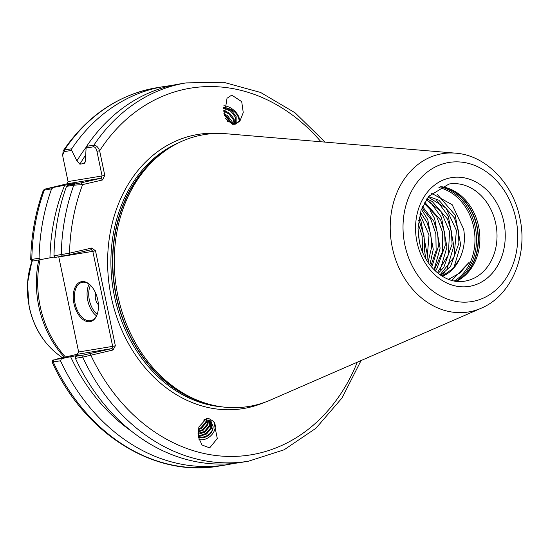 <?xml version="1.0" encoding="UTF-8"?>
<svg xmlns="http://www.w3.org/2000/svg" width="549" height="549" viewBox="0 0 549 549"><rect width="100%" height="100%" fill="white"/><g stroke="black" fill="none" stroke-linecap="round" stroke-linejoin="round"><path stroke-width="0.82" d="M223.546 108.345L224.85 108.428L231.012 111.461L235.494 117.301L235.528 122.688M223.587 107.721A9.834 5.538 -141 0 1 224.212 107.638A9.834 5.538 -141 0 1 225.481 107.652C233.723 109.512 238.328 114.02 239.295 121.178L234.835 123.82L227.416 121.212M233.538 123.738L236.152 121.926L236.125 116.525L231.644 110.685L225.481 107.652M223.587 111.111L228.967 113.986L233.449 119.826L234.052 123.58M234.567 123.36L234.08 119.051L229.599 113.211L223.532 110.191M224.17 114.666L226.922 116.512L231.753 123.347M232.604 123.573L232.035 121.569L227.547 115.736L223.903 113.458M228.995 122.18L225.467 118.227M235.185 124.252L232.316 124.294L224.342 115.29L227.025 98.271L231.747 95.107L241.704 101.64L243.248 112.6L239.913 121.089L235.185 124.252M223.82 105.806A12.188 6.869 -141 0 1 235.555 111.872A12.188 6.869 -141 0 1 238.952 122.132M210.322 421.207L210.837 427.767L206.081 433.415L200.632 435.282L198.1 435.089M198.148 435.549L201.154 435.872L206.602 434.005L211.358 428.357L211.207 422.353L210.59 421.488L206.376 419.642L203.418 420.06M209.279 420.431L209.142 425.866L204.386 431.507L198.004 433.387M198.024 433.943L199.459 433.964L204.907 432.097L209.663 426.449L209.622 420.644M207.968 419.889L207.44 423.958L202.691 429.599L198.065 431.384M198.024 432.036L203.212 430.19L207.961 424.542L208.4 420.026M206.321 419.642L205.745 422.051L200.996 427.692L198.388 428.975M198.251 429.771L201.517 428.282L206.266 422.634L206.87 419.676M204.386 419.443L210.85 420.884L213.136 426.717C212.319 432.482 208.723 435.975 202.334 437.189L198.271 436.462M213.136 426.717A9.834 7.48 -41.7 0 1 202.807 437.725A9.834 7.48 -41.7 0 1 201.305 437.745L198.429 437.327M198.333 436.798L201.305 437.745M206.232 418.736L209.1 418.695L213.863 421.618L217.308 438.562L209.663 447.881L202.032 445.006L198.367 437.025L198.827 427.184L206.232 418.736M213.582 421.316A12.188 9.271 -41.7 0 1 213.417 432.523A12.188 9.271 -41.7 0 1 202.457 439.776A12.188 9.271 -41.7 0 1 199.019 439.557M73.964 303.597A20.45 12.016 76.9 0 1 77.388 283.95A20.45 12.016 76.9 0 1 91.168 285.974A20.45 12.016 76.9 0 1 97.722 299.679A20.45 12.016 76.9 0 1 97.53 313.342A20.45 12.016 76.9 0 1 85.575 321.055A20.45 12.016 76.9 0 1 73.964 303.597M91.374 286.207A19.661 11.556 -103.1 0 0 82.007 282.344A19.661 11.556 -103.1 0 0 75.041 303.377A19.661 11.556 -103.1 0 0 90.914 320.643A19.661 11.556 -103.1 0 0 97.612 313.04M95.746 293.365A7.864 4.625 -103.1 0 0 95.526 299.075A7.864 4.625 -103.1 0 0 98.381 304.695M418.592 220.574L420.129 223.56L424.006 235.789L424.686 248.759L423.821 254.921M418.235 223.752L422.167 236.091L422.531 251.984M420.41 212.25L426.978 222.434L430.855 234.656L431.535 247.633L428.028 262.347M419.875 214.137L429.016 234.958L426.957 260.7M422.517 206.52L433.834 221.302L437.711 233.531L438.383 246.501L431.74 267.233M421.941 207.893L430.855 219.346L435.865 233.833L436.132 250.481L430.78 266.08M424.679 202.197L440.682 220.176L444.56 232.399L445.239 245.376L436.915 268.543L435.117 270.774M424.103 203.247L436.482 216.073L442.72 232.707L442.604 251.49L434.238 269.923M426.745 198.896L432.104 201.401L447.531 219.044L451.408 231.273L452.088 244.243L443.77 267.418L438.129 273.388M426.209 199.692L441.06 211.571L449.569 231.575L448.313 254.935L437.361 272.764M428.536 196.494L438.953 200.268L454.387 217.919L458.264 230.141L458.943 243.118L450.619 266.286L440.703 275.275M428.096 197.05L446.049 208.126L456.425 230.45L453.975 257.213L440.065 274.836M442.37 276.339A41.491 33.537 80.6 0 0 459.671 258.73L453.309 268.269L442.185 276.229M440.751 186.626A49.197 39.775 -99.4 0 1 446.852 187.882A49.197 39.775 -99.4 0 1 478.611 226.38A49.197 39.775 -99.4 0 1 461.723 278.151A49.197 39.775 -99.4 0 1 456.349 281.294M481.102 308.25L270.355 400.084A137.744 111.351 -99.4 0 1 254.571 405.32A137.744 111.351 -99.4 0 1 206.801 403.59A137.744 111.351 -99.4 0 1 117.877 295.801A137.744 111.351 -99.4 0 1 165.167 150.845A137.744 111.351 -99.4 0 1 198.264 135.788A137.744 111.351 -99.4 0 1 226.49 133.771L455.56 153.157A80.216 64.851 -99.4 0 0 392.309 247.517A80.216 64.851 -99.4 0 0 481.102 308.25C511.51 295.664 528.2 255.024 519.855 218.022C513.143 183.62 485.879 155.257 455.56 153.157M431.48 193.227L452.191 204.75L463.672 229.208C465.38 239.783 464.049 249.623 459.671 258.73M198.91 426.909L204.571 420.726L204.901 419.724M79.372 355.265A179.42 145.046 -99.4 0 1 79.31 355.134L70.608 356.726A182.261 147.345 80.6 0 0 131.609 431.301M79.31 355.134L75.35 356.383L83.153 355.1L112.017 348.574L76.997 354.338L54.831 359.499L61.488 358.669L60.507 360.796A191.711 154.983 80.6 0 0 226.257 464.873A191.711 154.983 80.6 0 0 233.675 463.418M84.045 163.506L79.873 164.192L76.908 160.884L71.706 150.392L64.171 151.634L62.689 154.921L62.909 156.897L68.055 181.561L102.087 175.954L96.94 151.298C96.356 148.58 95.252 147.077 93.632 146.775L86.097 148.017L85.472 159.478L84.965 162.785L84.045 163.506A179.42 145.046 -99.4 0 1 85.452 161.166M66.504 186.386L67.321 185.39L81.08 182.858L100.941 178.24L102.485 179.976L82.625 184.594L73.786 185.185L66.504 186.386A191.711 154.983 80.6 0 0 53.98 255.772L69.517 253.199L91.683 248.038L95.505 250.79L115.359 345.822L112.984 350.008L82.686 357.138L75.405 358.339A191.711 154.983 80.6 0 0 241.162 462.416L248.443 461.215A191.711 154.983 -99.4 0 1 82.686 357.138L83.153 355.1M93.632 146.775L93.913 145.114A191.711 154.983 -99.4 0 1 186.125 82.899L178.844 84.1A191.711 154.983 80.6 0 0 86.632 146.315L93.913 145.114C96.418 145.43 98.326 147.31 99.63 150.749L104.777 175.405L102.087 175.954L100.941 178.24L66.909 183.846L45.395 189.007L64.679 185.226A182.261 147.345 80.6 0 0 49.952 257.845L32.151 261.173L30.71 259.602L39.082 258.222L40.832 259.787M102.485 179.976L104.777 175.405M62.689 154.921L63.204 150.81L64.453 149.966L71.734 148.772L71.706 150.392M171.425 85.555A191.711 154.983 80.6 0 0 163.938 86.557A191.711 154.983 80.6 0 0 71.734 148.772M86.097 148.017L86.632 146.315M86.474 146.816A182.261 147.345 80.6 0 0 76.908 160.884M52.93 187.765L51.606 188.835A191.711 154.983 80.6 0 0 39.082 258.222M51.606 188.835L43.33 190.318C35.438 212.154 31.231 235.247 30.71 259.602M75.405 358.339L75.35 356.383M70.608 356.726L61.488 358.669M60.507 360.796L52.114 362.066L52.807 360.048L53.692 359.952L53.226 361.99A191.711 154.983 80.6 0 0 218.976 466.067C154.461 477.808 84.196 433.545 52.114 362.066M64.679 185.226L74.005 183.49L67.321 185.39M91.683 248.038L91.36 249.692L69.188 254.846L54.694 257.502L53.98 255.772M54.475 256.939L49.952 257.845M74.595 183.428L74.005 183.49A179.42 145.046 -99.4 0 0 73.943 183.641M448.526 279.359L460.158 272.778L469.278 262.175L451.841 280.422M437.567 194.703L455.169 215.071L460.666 244.785L453.934 267.569M436.709 200.337L448.313 216.196L453.817 245.918L447.078 268.701M444.601 272.579L441.863 276.03M429.86 201.469L441.465 217.329L446.961 247.043L440.229 269.827M430.1 210.672L434.609 218.454L440.113 248.175L434.053 269.737M421.392 209.313L427.76 219.586L433.257 249.301L429.881 264.934M419.148 217.308L420.911 220.712L426.408 250.433L425.365 257.968M418.249 234.087L419.491 242.198M115.359 345.822L112.669 346.371L92.815 251.339L58.784 256.946L78.637 351.978L112.669 346.371L112.017 348.574L112.984 350.008M43.35 190.29L44.778 189.062L45.395 189.007L44.325 190.036A191.711 154.983 80.6 0 0 31.801 259.423L33.029 261.07M320.993 141.772A185.809 150.213 80.6 0 0 99.63 150.749L96.94 151.298M81.08 182.858L82.625 184.594A185.809 150.213 80.6 0 0 69.517 253.199L69.188 254.846M66.909 183.846L68.055 181.561M89.851 353.728L90.818 355.169A185.809 150.213 80.6 0 0 227.821 456.411A185.809 150.213 80.6 0 0 357.303 362.196M76.997 354.338L78.637 351.978M91.36 249.692L92.815 251.339L95.505 250.79M90.448 285.288A18.481 10.863 -103.1 0 0 89.363 300.09A18.481 10.863 -103.1 0 0 97.194 314.275M96.494 315.826A19.661 11.556 76.9 0 1 87.751 300.42A19.661 11.556 76.9 0 1 89.137 284.204M464.969 281.115A49.197 39.775 80.6 0 0 495.74 223.56A49.197 39.775 80.6 0 0 448.979 184.032L428.666 196.336L421.014 210.363L418.022 228.309L419.333 241.464C424.171 266.889 446.193 284.986 464.969 281.115M503.817 221.913A55.099 44.538 -99.4 0 1 471.66 285.912A55.099 44.538 -99.4 0 1 416.986 242.109A55.099 44.538 -99.4 0 1 449.137 178.102A55.099 44.538 -99.4 0 1 503.817 221.913M445.74 187.566A50.295 40.66 -99.4 0 1 477.095 226.572A50.295 40.66 -99.4 0 1 460.776 278.81M444.532 187.271A50.378 40.729 -99.4 0 1 476.806 226.613A50.378 40.729 -99.4 0 1 459.726 279.475M440.332 186.832A50.378 40.729 -99.4 0 1 475.201 226.881A50.378 40.729 -99.4 0 1 455.883 281.239M438.912 187.586A49.685 40.166 -99.4 0 1 473.691 227.162A49.685 40.166 -99.4 0 1 454.298 280.978M32.02 261.029A72.9 58.935 80.6 0 0 29.323 306.918A72.9 58.935 80.6 0 0 58.626 354.935C43.495 343.29 33.674 327.279 29.172 306.905L27.45 283.462L31.986 260.995M404.86 244.929A70.485 56.986 80.6 0 0 474.81 300.976A70.485 56.986 80.6 0 0 515.943 219.092A70.485 56.986 80.6 0 0 445.994 163.046A70.485 56.986 80.6 0 0 404.86 244.929M40.008 259.924A94.38 76.297 80.6 0 0 40.159 306.28A94.38 76.297 80.6 0 0 65.489 357.022M64.377 357.275A93.639 75.7 -99.4 0 1 38.814 306.466A93.639 75.7 -99.4 0 1 38.732 260.13M178.761 142.74A136.564 110.397 80.6 0 0 114.467 296.295A136.564 110.397 80.6 0 0 222.276 406.905M263.918 402.609A138.924 112.305 -99.4 0 1 111.241 296.954A138.924 112.305 -99.4 0 1 219.579 133.448M208.373 404.043A136.564 110.397 -99.4 0 1 114.748 288.946A136.564 110.397 -99.4 0 1 166.505 149.904M165.167 150.845L163.273 152.19A136.646 110.466 80.6 0 0 115.036 288.898A136.646 110.466 80.6 0 0 204.571 402.918L206.801 403.59M75.138 355.821A179.42 145.046 80.6 0 0 75.398 356.37M85.706 154.983A179.42 145.046 80.6 0 0 79.873 164.192M63.204 150.81C87.236 115.667 118.392 94.648 156.657 87.751A191.711 154.983 80.6 0 0 64.453 149.966L64.171 151.634M62.497 256.218L61.262 254.571A191.711 154.983 -99.4 0 1 73.786 185.185L74.856 184.148M69.833 184.176A179.42 145.046 80.6 0 0 69.572 184.793M58.626 354.935L62.401 357.735M156.657 87.751L163.938 86.557M186.125 82.899L223.573 82.275L260.597 92.458L295.074 112.806L325.083 142.116M248.443 461.215L284.114 449.796L315.915 428.275L342.041 397.95L361.064 360.556M218.976 466.067L226.257 464.873"/></g></svg>
